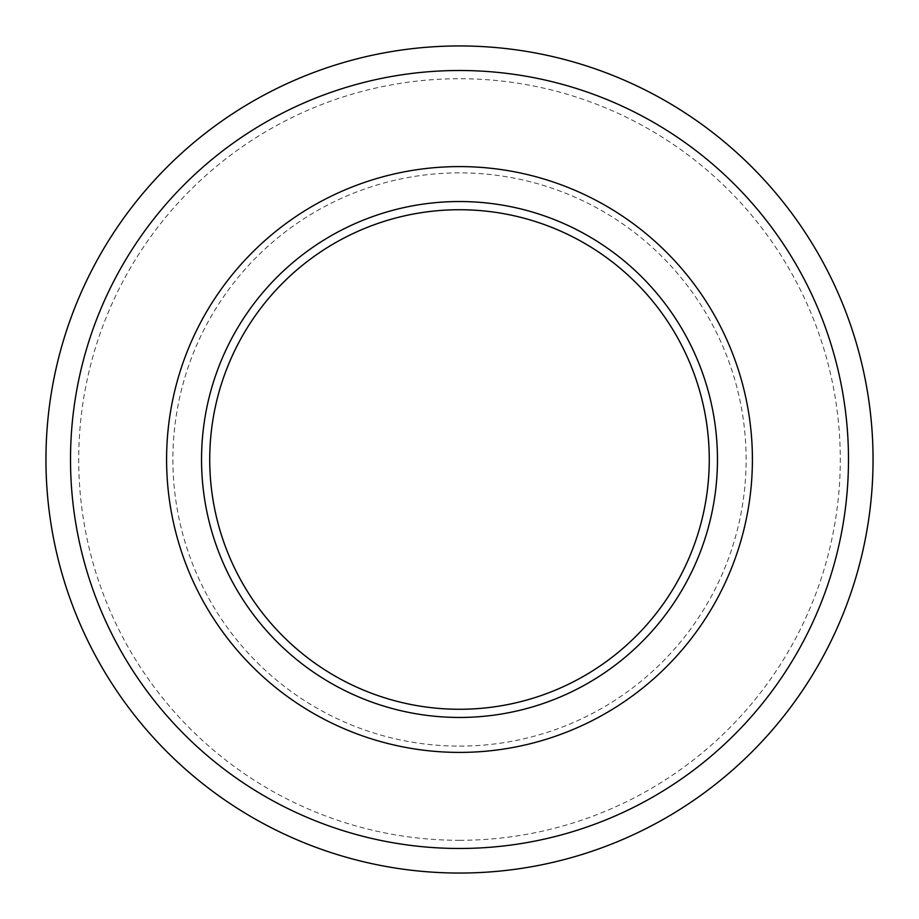 <?xml version="1.0" encoding="UTF-8"?>
<svg xmlns="http://www.w3.org/2000/svg" width="919" height="919" viewBox="0 0 919 919"><rect width="100%" height="100%" fill="white"/><g stroke="black" fill="none" stroke-linecap="round" stroke-linejoin="round"><path stroke-width="0.69" stroke-dasharray="4.59 3.45" d="M459.5 848.478A388.978 388.978 0 0 0 796.371 265.005A388.978 388.978 0 0 0 122.629 265.005A388.978 388.978 0 0 0 459.5 848.478M459.5 840.299A380.799 380.799 0 0 0 789.272 269.106A380.799 380.799 0 0 0 129.728 269.106A380.799 380.799 0 0 0 459.5 840.299M459.5 746.113A286.613 286.613 0 0 0 707.722 316.193A286.613 286.613 0 0 0 211.278 316.193A286.613 286.613 0 0 0 459.5 746.113"/><path stroke-width="1.38" d="M459.5 709.273A249.773 249.773 0 0 0 675.81 334.619A249.773 249.773 0 0 0 243.19 334.619A249.773 249.773 0 0 0 459.5 709.273M459.5 717.452A257.952 257.952 0 0 0 682.897 330.518A257.952 257.952 0 0 0 236.103 330.518A257.952 257.952 0 0 0 459.5 717.452M459.5 752.408A292.908 292.908 0 0 0 713.167 313.046A292.908 292.908 0 0 0 205.833 313.046A292.908 292.908 0 0 0 459.5 752.408M459.5 848.478A388.978 388.978 0 0 0 796.371 265.005A388.978 388.978 0 0 0 122.629 265.005A388.978 388.978 0 0 0 459.5 848.478M459.5 873.05A413.55 413.55 0 0 0 817.646 252.725A413.55 413.55 0 0 0 101.354 252.725A413.55 413.55 0 0 0 459.5 873.05"/></g></svg>
